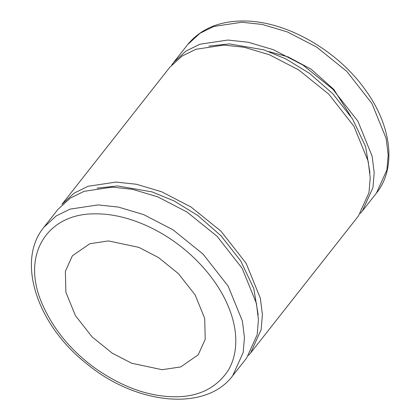 <?xml version="1.0" encoding="UTF-8"?>
<svg xmlns="http://www.w3.org/2000/svg" width="420" height="420" viewBox="0 0 420 420"><rect width="100%" height="100%" fill="white"/><g stroke="black" fill="none" stroke-linecap="round" stroke-linejoin="round"><path stroke-width="0.63" d="M268.931 51.587L288.178 56.931L311.026 69.132L333.874 89.492L350.511 115.794M162.104 369.71L180.747 366.917L198.214 354.832L205.222 339.313L204.697 318.365L195.2 295.04L178.463 273.683L158.445 257.518L138.92 247.396L108.491 240.917L89.849 243.71L72.382 255.796L65.368 271.315L65.898 292.262L75.395 315.588L92.132 336.945L112.151 353.11L131.675 363.232L162.104 369.71M173.36 396.758C197.584 397.273 215.791 388.626 227.981 370.813C238.828 352.989 237.857 328.933 228.307 306.495C219.182 284.083 200.051 259.796 174.148 241.49C148.271 223.204 119.952 213.948 97.23 213.869C47.229 212.226 20.396 254.94 42.289 304.132C53.471 329.616 71.379 351.188 96.023 368.839C122.262 386.951 148.04 396.26 173.36 396.758M232.664 375.784L246.666 357.992L257.182 334.719L258.437 319.82L256.394 303.293L242.146 268.307L217.04 236.271L187.01 212.027L157.731 196.844L132.436 189.304L112.082 187.121L84.115 191.315L70.166 198.172L57.918 209.444L43.916 227.231C15.666 261.34 37.443 325.311 86.756 363.783C135.917 404.675 205.59 412.115 232.664 375.784L243.18 352.506L244.435 337.606L242.393 321.085L228.144 286.099L203.039 254.058L173.009 229.819L143.729 214.631L118.435 207.091L98.081 204.913L70.119 209.102L56.165 215.964L43.916 227.231M258.174 314.932L253.801 288.614L240.807 261.062L221.03 235.793L197.689 215.408L173.99 200.912L152.171 191.919L117.663 185.945L97.073 188.139M250.635 352.952L358.454 215.959L368.975 192.68L370.225 177.781L368.183 161.254L353.934 126.268L328.834 94.232L298.804 69.988L269.519 54.805L244.23 47.266L223.876 45.087L195.909 49.276L181.954 56.133L169.706 67.405L61.887 204.398L74.135 193.132L88.085 186.27L116.051 182.081L136.405 184.259L161.7 191.798L190.979 206.987L221.009 231.226L246.115 263.267L260.358 298.252L262.406 314.774L261.151 329.674L250.635 352.952L248.572 355.409M369.962 172.893L365.589 146.575L352.595 119.028L332.819 93.755L309.477 73.369L285.779 58.873L263.959 49.886L229.451 43.906L208.861 46.1M171.77 64.948L173.675 62.365L185.923 51.093L199.878 44.237L227.84 40.042L248.199 42.226L273.488 49.765L302.768 64.948L332.798 89.192L357.903 121.228L372.151 156.214L374.194 172.741L372.939 187.64L362.423 210.914L360.36 213.376M173.675 62.365L187.677 44.573L199.925 33.301L213.88 26.444L241.841 22.255L262.196 24.434L287.49 31.973L316.769 47.155L346.799 71.4L371.905 103.436L386.153 138.422L388.195 154.948L386.941 169.848L376.425 193.127L362.423 210.914M187.677 44.573C200.797 28.702 219.597 20.843 244.067 21C286.403 20.979 338.016 50.673 365.804 90.531C391.534 126.005 396.779 167.89 376.425 193.127"/></g></svg>
